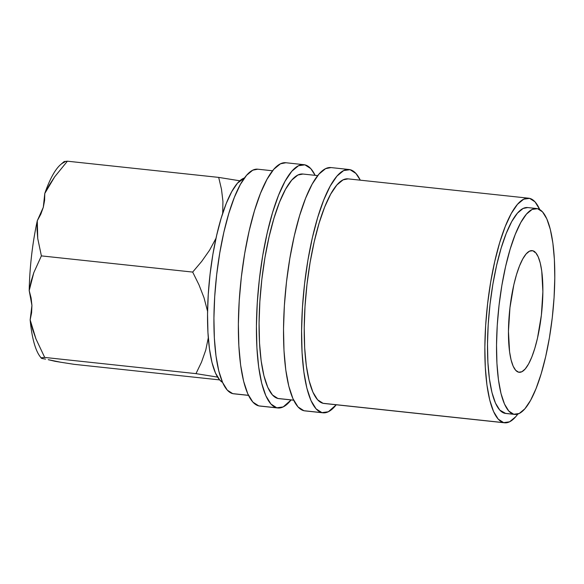 <?xml version="1.0" encoding="UTF-8"?>
<svg xmlns="http://www.w3.org/2000/svg" width="584" height="584" viewBox="0 0 584 584"><rect width="100%" height="100%" fill="white"/><g stroke="black" fill="none" stroke-linecap="round" stroke-linejoin="round"><path stroke-width="0.88" d="M45.545 359.131L41.771 358.459L45.545 359.131M63.999 161.68L60.517 164.703A100.178 26.251 96.1 0 0 44.778 193.472L49.319 185.004L54.728 176.762L67.401 161.199L64.335 161.52L64.474 162.221A100.178 26.251 96.1 0 0 44.778 193.472L44.603 200.392L43.296 207.305L40.829 214.153L37.281 220.752A100.178 26.251 96.1 0 0 29.2 290.606L31.113 298.015L31.93 305.417L31.602 312.768L30.156 319.857A100.178 26.251 96.1 0 0 41.26 357.948L41.26 357.948M322.981 412.815A122.355 32.062 -83.9 0 0 336.245 404.77L328.354 411.749L321.952 412.64L303.892 410.713A122.355 32.062 96.1 0 0 304.921 410.888L322.981 412.815A122.355 32.062 -83.9 0 1 321.952 412.64L316.09 408.873L310.987 400.573L306.856 388.075L303.841 371.847L302.059 352.524L301.585 330.843L302.432 307.629L304.571 283.787L307.914 260.23L312.338 237.863L317.674 217.54L323.719 200.049L330.23 186.055L336.961 176.105L343.662 170.579L350.064 169.681A122.355 32.062 -83.9 0 1 360.291 180.179L355.926 173.455L350.064 169.681A122.355 32.062 -83.9 0 0 349.035 169.506L330.967 167.572A122.355 32.062 96.1 0 0 286.284 283.839A122.355 32.062 96.1 0 0 303.892 410.713L321.952 412.64A122.355 32.062 -83.9 0 1 304.344 285.766A122.355 32.062 -83.9 0 1 349.035 169.506M277.831 407.982A122.355 32.062 -83.9 0 0 291.095 399.938L283.203 406.909L276.794 407.807L258.734 405.873A122.355 32.062 96.1 0 0 259.763 406.048L277.831 407.982A122.355 32.062 -83.9 0 1 276.794 407.807L270.932 404.033L265.837 395.74L261.698 383.243L258.683 367.015L256.902 347.692L256.427 326.003L257.274 302.797L259.413 278.955L262.756 255.398L267.187 233.031L272.516 212.707L278.561 195.217L285.072 181.222L291.81 171.273L298.504 165.739L304.906 164.849A122.355 32.062 -83.9 0 1 315.141 175.339L310.776 168.615L304.906 164.849A122.355 32.062 -83.9 0 0 303.877 164.673L285.817 162.739A122.355 32.062 96.1 0 0 241.126 278.999A122.355 32.062 96.1 0 0 258.734 405.873L276.794 407.807A122.355 32.062 -83.9 0 1 259.187 280.933A122.355 32.062 -83.9 0 1 303.877 164.673M532.688 250.726L531.652 250.616L532.688 250.726L535.623 252.609L538.171 256.763L540.236 263.012L541.748 271.122L542.879 291.628L541.383 315.156L537.499 338.114L534.827 348.276L531.812 357.021L528.549 364.022L525.184 368.993L521.833 371.76L518.636 372.205A61.174 16.031 -83.9 0 1 509.832 308.768A61.174 16.031 -83.9 0 1 532.177 250.638A61.174 16.031 -83.9 0 1 532.688 250.726A61.174 16.031 -83.9 0 1 541.492 314.163A61.174 16.031 -83.9 0 1 519.147 372.293A61.174 16.031 -83.9 0 1 518.636 372.205L515.701 370.322L513.154 366.175L511.088 359.926L509.576 351.809L508.452 331.303L509.941 307.783L513.825 284.817L516.497 274.655L519.519 265.91L522.775 258.916L526.14 253.938L529.491 251.171L532.688 250.726M536.681 208.524L527.651 207.561A103.529 27.134 96.1 0 0 489.837 305.936A103.529 27.134 96.1 0 0 504.737 413.289L513.767 414.26A103.529 27.134 -83.9 0 1 498.867 306.907A103.529 27.134 -83.9 0 1 536.681 208.524A103.529 27.134 -83.9 0 1 537.557 208.678L532.141 209.437L526.469 214.116L520.775 222.533L515.263 234.374L510.153 249.171L505.634 266.37L501.89 285.299L499.057 305.228L497.247 325.405L496.531 345.042L496.933 363.387L498.444 379.739L500.992 393.47L504.496 404.048L508.81 411.07L513.767 414.26L504.737 413.289A103.529 27.134 96.1 0 0 505.613 413.443L514.643 414.406A103.529 27.134 -83.9 0 1 513.767 414.26L519.191 413.501L524.855 408.822L530.557 400.398L536.061 388.564L541.178 373.76L545.69 356.568L549.434 337.64L552.267 317.703L554.077 297.533L554.793 277.889L554.391 259.544L552.887 243.192L550.332 229.461L546.828 218.883L542.514 211.868L537.557 208.678A103.529 27.134 -83.9 0 1 552.457 316.032A103.529 27.134 -83.9 0 1 514.643 414.406M272.553 170.783L257.719 169.192A112.938 29.594 96.1 0 0 216.467 276.517A112.938 29.594 96.1 0 0 232.724 393.631L248.47 395.317L232.724 393.631A112.938 29.594 96.1 0 0 233.673 393.791L248.507 395.383M317.703 175.616L302.877 174.032A112.938 29.594 96.1 0 0 261.625 281.349A112.938 29.594 96.1 0 0 277.874 398.463L293.628 400.149L277.874 398.463A112.938 29.594 96.1 0 0 278.831 398.624L293.657 400.215M528.651 198.202L348.035 178.865A112.938 29.594 96.1 0 0 306.782 286.182A112.938 29.594 96.1 0 0 323.032 403.296L503.656 422.634L323.032 403.296A112.938 29.594 96.1 0 0 323.989 403.464L504.605 422.801A112.938 29.594 -83.9 0 1 503.656 422.634A112.938 29.594 -83.9 0 1 487.399 305.52A112.938 29.594 -83.9 0 1 528.651 198.202A112.938 29.594 -83.9 0 1 529.608 198.363A112.938 29.594 -83.9 0 1 539.747 209.561L535.017 201.845L529.608 198.363L523.695 199.188L517.512 204.298L511.292 213.481L505.284 226.395L499.707 242.542L494.787 261.303L490.699 281.948L487.611 303.695L485.632 325.704L484.851 347.13L485.289 367.139L486.932 384.98L489.721 399.96L493.538 411.494L498.247 419.151L503.656 422.634L509.569 421.809L515.752 416.706L517.862 414.041A112.938 29.594 -83.9 0 1 504.605 422.801M505.686 413.45L499.78 410.099L495.466 403.077L491.962 392.506L489.407 378.775L487.903 362.423L487.501 344.071L488.217 324.434L490.027 304.264L492.859 284.328L496.604 265.399L501.116 248.207L506.233 233.403L511.737 221.57L517.439 213.145L523.103 208.466L527.717 207.568M232.724 393.631L227.307 390.149L222.606 382.491L218.788 370.95L216 355.977L214.357 338.136L213.919 318.119L214.7 296.694L216.671 274.692L219.767 252.945L223.847 232.293L228.775 213.532L234.352 197.392L240.36 184.471L246.579 175.288L252.762 170.185L257.792 169.199M222.577 382.432L219.81 380.126L215.496 373.103L211.999 362.525L209.444 348.801L207.941 332.449L207.539 314.097L208.254 294.46L210.065 274.29L212.89 254.354L216.642 235.425L221.153 218.233L226.263 203.429L231.775 191.596L237.476 183.172L244.47 177.952A103.529 27.134 96.1 0 0 209.685 277.641A103.529 27.134 96.1 0 0 222.577 382.425M41.23 358.058L41.771 358.459L41.23 358.058L41.625 357.758L44.698 357.437L35.953 338.902L32.624 329.456L30.156 319.857L31.93 305.417L29.2 290.606L33.806 272.64L41.391 255.887L192.676 272.078L201.692 261.413L209.59 250.186L215.992 238.308L209.59 250.186L201.692 261.413L192.676 272.078L41.391 255.887L37.741 238.542L37.281 220.752A100.178 26.251 96.1 0 0 29.2 290.606L31.047 281.495L33.806 272.64L41.391 255.887L37.741 238.542L37.047 229.716L37.281 220.752L43.296 207.305L44.778 193.472L54.728 176.762L67.401 161.199L218.686 177.397L239.805 180.792L218.686 177.397L221.489 189.304L222.942 201.407L222.679 213.751L222.942 201.407L221.489 189.304L218.686 177.397L67.401 161.199L63.933 161.819M207.481 310.965L204.013 297.752L207.481 310.965M198.969 284.809L204.013 297.752L198.969 284.809L192.676 272.078L198.969 284.809M44.698 357.437L195.983 373.636L201.502 362.146L205.765 350.072L208.371 337.457L205.765 350.072L201.502 362.146L195.983 373.636L217.584 377.111L195.983 373.636L44.698 357.437L35.953 338.902L30.156 319.857A100.178 26.251 96.1 0 0 39.989 356.437L41.267 358.138M55.057 361.299L48.246 359.686L60.743 362.241L55.057 361.299M74.022 364.314L60.743 362.241L74.022 364.314L219.613 379.899L74.022 364.314M41.771 358.459L41.625 357.758M534.426 251.39L534.499 252.259M302.95 174.039L297.913 175.017L291.73 180.12L285.518 189.311L279.502 202.225L273.933 218.372L269.005 237.126L264.917 257.778L261.829 279.524L259.858 301.534L259.077 322.952L259.515 342.969L261.157 360.81L263.939 375.782L267.757 387.323L272.465 394.981L277.874 398.463M285.897 162.746L280.444 163.812L273.743 169.338L267.012 179.288L260.5 193.282L254.456 210.773L249.12 231.096L244.696 253.463L241.353 277.02L239.214 300.862L238.367 324.069L238.841 345.757L240.623 365.08L243.637 381.308L247.769 393.806L252.872 402.106L258.734 405.873M348.108 178.872L343.071 179.85L336.888 184.96L330.675 194.143L324.66 207.057L319.083 223.205L314.163 241.966L310.075 262.61L306.987 284.357L305.016 306.366L304.228 327.792L304.666 347.801L306.315 365.642L309.097 380.622L312.914 392.156L317.623 399.814L323.032 403.296M331.048 167.579L325.595 168.645L318.901 174.171L312.163 184.128L305.651 198.115L299.614 215.606L294.278 235.929L289.854 258.296L286.503 281.86L284.364 305.695L283.517 328.909L283.992 350.59L285.773 369.913L288.788 386.141L292.927 398.638L298.03 406.939L303.892 410.713"/></g></svg>
